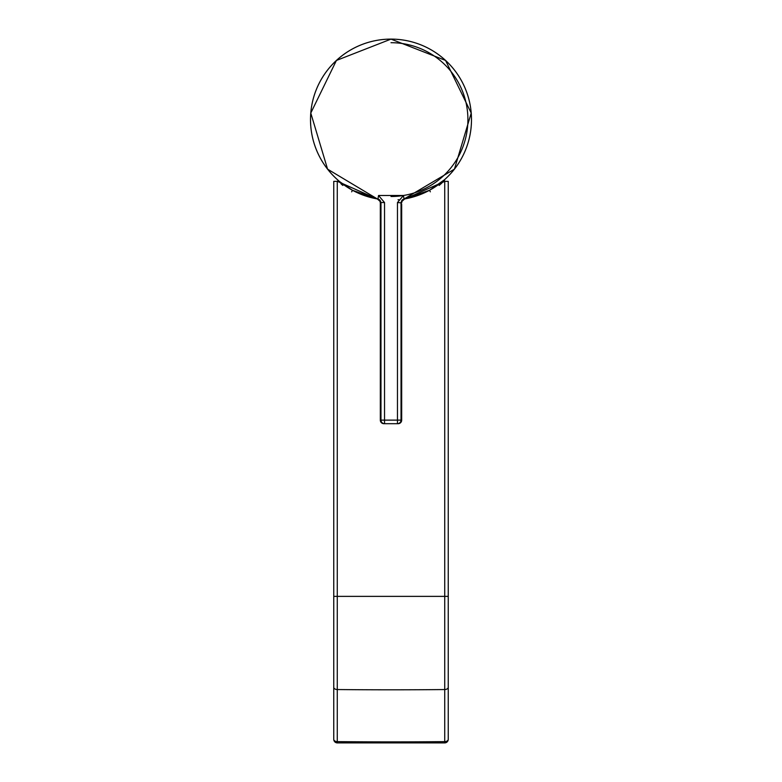 <?xml version="1.0" encoding="UTF-8"?>
<svg xmlns="http://www.w3.org/2000/svg" width="782" height="782" viewBox="0 0 782 782"><rect width="100%" height="100%" fill="white"/><g stroke="black" fill="none" stroke-linecap="round" stroke-linejoin="round"><path stroke-width="1.17" d="M352.359 190.221L340.141 181.991L352.496 190.29L377.589 198.97A80.497 80.497 0 0 1 310.786 112.872A80.497 80.497 0 0 1 391 39.1A80.497 80.497 0 0 1 471.214 112.872A80.497 80.497 0 0 1 404.411 198.97L429.504 190.29L444.655 179.606M444.381 179.85L443.345 180.75M440.853 182.802L429.504 190.29L430.354 191.834L429.504 190.29M339.398 181.375L338.772 180.857M342.839 185.442L337.345 179.606M337.619 179.85L339.574 181.532M352.496 190.29L351.646 191.834L352.496 190.29M341.138 183.965L342.369 185.041M368.234 42.384L369.016 42.16L368.234 42.384M368.351 42.355L367.589 42.58L368.351 42.355M440.931 183.897L441.644 183.242M444.137 181.659L444.743 179.528A1.789 1.789 0 0 0 444.147 180.828L439.161 185.442M337.853 180.828L337.863 181.659M414.411 42.58L411.391 41.729L414.411 42.58M410.736 41.554L413.766 42.384L410.736 41.554M333.758 739.322A3.578 3.578 0 0 0 337.296 742.9L337.277 741.619A3577.699 2299.696 0 0 0 391 741.883A3577.699 2299.696 0 0 0 444.723 741.619L444.723 689.548A3577.699 2299.696 180 0 1 391 689.812A3577.699 2299.696 180 0 1 337.277 689.548L337.277 741.619A3.578 2.297 180 0 1 333.758 739.322L333.758 181.365L337.511 181.365L379.133 199.84M444.723 181.365L448.242 181.365L448.242 687.251A3.578 2.297 180 0 1 444.723 689.548L444.723 181.365L402.867 199.84M448.242 687.251L448.242 739.322A3.578 2.297 180 0 1 444.723 741.619L444.704 742.9A3.578 3.578 0 0 0 448.242 739.322M398.018 199.772A80.487 80.487 0 0 0 398.683 199.713M401.909 201.375L401.684 202.88A3.578 0.538 -179.9 0 0 401.684 202.88L401.684 202.89A3.578 0.538 -179.9 0 0 401.684 202.89L401.909 201.375L404.724 198.902A80.487 80.487 0 0 0 471.184 112.716A80.487 80.487 0 0 0 391 39.12L445.564 60.439L471.214 113.058L454.43 169.137L404.03 199.019L401.029 202.548L401.029 420.12L401.684 420.12A3.578 3.578 0 0 1 398.106 423.697L383.894 423.697L398.106 423.697A3.578 3.578 90 0 0 401.684 420.12L401.684 204.239L401.684 420.12M377.589 198.97A80.497 80.497 0 0 1 310.786 112.872A80.497 80.497 0 0 1 391 39.1A80.487 80.487 0 0 0 310.816 112.716A80.487 80.487 0 0 0 377.276 198.902L327.58 169.147L310.786 113.058L336.416 60.458L391 39.12A80.487 80.487 0 0 0 310.816 112.716A80.487 80.487 0 0 0 377.276 198.902A3.578 3.578 -80.2 0 1 380.13 201.512L380.316 202.88A3.578 0.538 -0.1 0 1 380.316 202.89L380.316 202.89A3.578 0.538 -0.1 0 1 380.316 202.88L380.316 420.12L380.971 420.12L380.971 202.548L377.97 199.019L378.537 195.49L384.539 202.548L384.539 420.12L397.461 420.12L397.461 202.548L403.463 195.49L378.537 195.49M404.724 198.902A3.578 3.578 -99.8 0 0 401.87 201.512L401.244 202.518A3.578 3.578 80.5 0 1 404.235 198.99M384.539 202.548L380.756 202.518L380.081 201.365L380.316 202.89L380.756 202.518A3.578 3.578 -80.5 0 0 377.774 198.99M397.452 423.697L397.461 420.12L401.029 420.12A3.578 3.578 90 0 1 397.452 423.697M384.548 423.697L384.539 420.12L380.971 420.12A3.578 3.578 -90 0 0 384.548 423.697M403.463 195.49L404.03 199.019M444.147 180.828A1.789 1.789 0 0 1 444.743 179.528M448.242 596.373L337.277 596.373L337.277 689.548A3.578 2.297 180 0 1 333.758 687.251M337.277 181.365L337.277 596.373L333.758 596.373M391 42.697A76.91 76.91 0 0 1 467.91 119.597A76.91 76.91 0 0 1 391 196.507M401.684 202.88L397.461 202.548M383.894 423.697A3.578 3.578 -90 0 1 380.316 420.12L380.316 420.12A3.578 3.578 0 0 0 383.894 423.697M337.296 742.9L444.704 742.9M380.316 202.89L380.316 420.12M380.081 201.365L377.286 198.902"/></g></svg>
